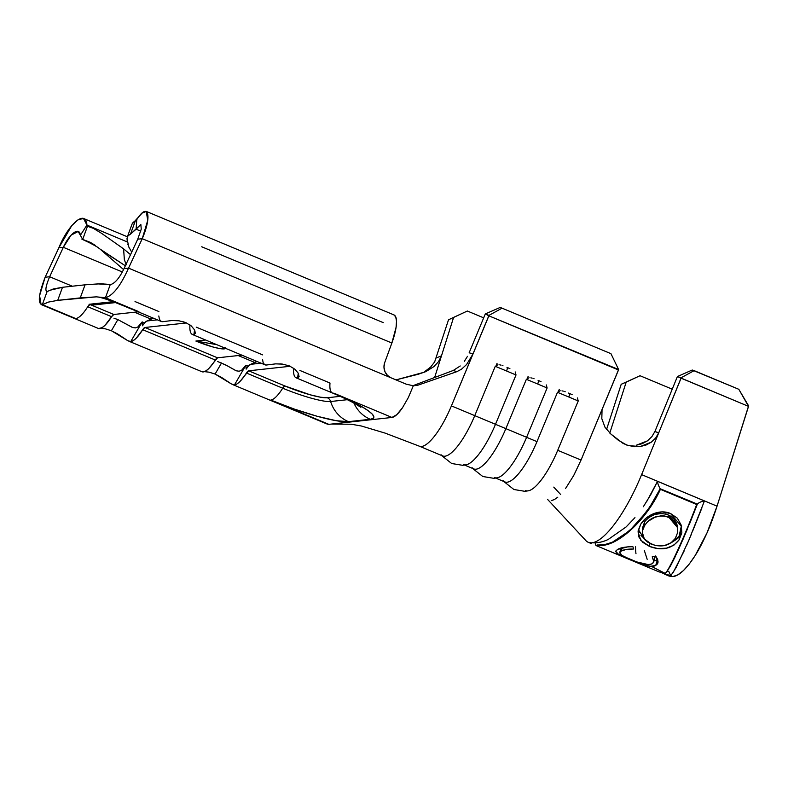 <?xml version="1.0" encoding="UTF-8"?>
<svg xmlns="http://www.w3.org/2000/svg" width="788" height="788" viewBox="0 0 788 788"><rect width="100%" height="100%" fill="white"/><g stroke="black" fill="none" stroke-linecap="round" stroke-linejoin="round"><path stroke-width="1.18" d="M572.127 394.621L569.212 393.389A3.516 1.005 112.7 0 1 568.798 397.004L557.49 392.306L536.973 441.635L526.601 437.301L547.118 387.972L546.291 384.918L547.118 387.972L537.682 384.002L547.118 387.972L526.601 437.301A49.26 14.066 112.7 0 1 494.519 477.597M541.011 381.619L538.096 380.387A3.516 1.005 112.7 0 1 537.682 384.002L526.374 379.304L505.857 428.633L495.494 424.299L516.012 374.97L515.185 371.916L516.012 374.97L506.576 371L516.012 374.97L495.494 424.299A49.26 14.066 112.7 0 1 463.403 464.595M538.105 380.387L538.884 380.712L538.105 380.387A3.516 1.005 -67.3 0 1 537.682 384.002L526.374 379.304L505.857 428.633L451.416 405.889L488.875 315.83L618.501 369.996L581.042 460.054L557.717 450.303L578.234 400.974L577.407 397.92L578.234 400.974L568.798 397.004L578.234 400.974L557.717 450.303A49.26 14.066 112.7 0 1 525.626 490.599M509.895 368.617L506.989 367.385A3.516 1.005 112.7 0 1 506.576 371L495.268 366.302L474.75 415.64L451.416 405.889A49.26 14.066 112.7 0 1 421.59 446.471A49.26 14.066 112.7 0 1 419.334 446.175A49.26 14.066 112.7 0 1 419.324 446.175L442.669 455.927A49.26 14.066 -67.3 0 0 474.75 415.64L495.494 424.299A49.26 14.066 -67.3 0 1 466.21 464.802M506.989 367.385L507.767 367.71L506.989 367.385A3.516 1.005 -67.3 0 1 506.576 371L495.268 366.302L474.75 415.64A49.26 14.066 112.7 0 1 441.044 454.735M569.222 393.389L568.443 393.064L569.222 393.389A3.516 1.005 -67.3 0 1 568.798 397.004L557.49 392.306L536.973 441.635L505.857 428.633L526.601 437.301A49.26 14.066 -67.3 0 1 497.317 477.804M225.427 348.286L225.427 348.286A23.453 3.507 20.1 0 1 195.887 341.046L216.641 344.612L195.887 341.046L205.579 339.992L195.887 341.046L212.75 346.937L219.685 348.552L224.147 348.897L225.437 347.922M590.36 542.814L591.246 543.346L592.015 542.794C597.757 543.08 603.194 541.947 608.316 539.386L626.165 526.906L634.961 517.637M643.333 506.743L650.868 494.46L657.547 481.34L704.452 500.932L688.899 540.135L676.045 567.675L670.775 575.713L662.068 572.925M634.892 489.762A80.928 23.108 112.7 0 1 591.985 542.784A80.928 23.108 112.7 0 1 588.281 542.311A80.928 23.108 112.7 0 1 585.425 540.115A80.928 23.108 -67.3 0 0 585.839 540.578A80.928 23.108 -67.3 0 0 591.985 542.784A80.928 23.108 -67.3 0 0 634.892 489.762A80.928 23.108 -67.3 0 0 641.609 474.632L658.719 432.829L655.675 438.02L651.312 442.166L646.042 445.033L640.26 446.53L628.529 445.634L623.062 443.408L610.838 434.001L618.166 440.118L626.726 445.043M664.609 574.206L669.101 576.077L672.873 576.589C679.069 575.979 686.525 568.926 695.243 555.422C699.005 549.502 702.916 542.026 706.974 532.984C710.087 526.167 713.445 517.233 717.05 506.162L641.609 474.632L681.078 378.181L748.531 406.372L717.05 506.162L641.609 474.632M419.383 446.195A49.26 14.066 -67.3 0 0 421.59 446.471A49.26 14.066 -67.3 0 0 451.416 405.889L488.974 315.377L502.054 308.167L500.183 307.438L485.309 313.929L488.875 315.83L618.61 369.542L610.946 353.674L502.054 308.167L610.946 353.674L618.61 369.542L581.042 460.054L557.717 450.303A49.26 14.066 -67.3 0 1 528.433 490.806M464.595 465.087L473.775 468.929A49.26 14.066 -67.3 0 0 505.857 428.633A49.26 14.066 112.7 0 1 472.16 467.737M495.711 478.089L504.891 481.931A49.26 14.066 -67.3 0 0 536.973 441.635A49.26 14.066 112.7 0 1 503.266 480.739M574.068 474.829L581.042 460.054L573.684 475.558L565.587 488.471M485.309 313.929L469.146 352.797L485.309 313.929L500.183 307.438L502.054 308.167L488.974 315.377L485.309 313.929M496.273 365.218L497.061 363.327L496.273 365.218M527.379 378.22L528.167 376.329L527.379 378.22M558.495 391.222L559.283 389.331L558.495 391.222M244.004 367.947L245.886 365.238L248.259 366.233L245.886 365.238L246.151 369.139A12.953 3.694 112.7 0 1 250.387 364.47A12.953 3.694 112.7 0 1 251.037 364.283L261.084 363.179L251.037 364.283L248.801 365.662L246.151 369.139L245.886 365.277L234.469 384.908L236.991 383.933L239.916 381.53L248.644 370.813L290.23 366.272L248.644 370.813L284.941 385.982A5.91 1.684 -67.3 0 0 282.705 388.198L246.408 373.029A31.668 9.042 112.7 0 1 234.469 384.908L231.485 384.002L221.379 377.314L214.917 373.995M295.608 377.531L297.588 378.013L298.258 373.177L297.588 378.013A31.668 9.042 112.7 0 1 296.14 377.826A31.668 9.042 112.7 0 1 293.668 368.252M140.294 324.617L142.185 321.908L144.559 322.903L142.185 321.908L142.441 325.799A12.953 3.694 112.7 0 1 146.676 321.14A12.953 3.694 112.7 0 1 147.326 320.943L157.383 319.849L147.326 320.943L145.1 322.322L142.441 325.799L142.185 321.947L130.759 341.568L133.28 340.593L136.216 338.2L142.707 329.699L215.301 360.027A31.668 9.042 -67.3 0 1 203.353 371.906L202.398 371.847L205.875 370.931L208.81 368.528L217.527 357.811L241.877 355.152L217.527 357.811A5.91 1.684 -67.3 0 0 215.301 360.027L142.707 329.699A31.668 9.042 112.7 0 1 130.759 341.568L127.784 340.672L117.678 333.984L111.207 330.655M262.502 359.328L263.143 362.598L264.492 364.529L266.482 365.011L275.721 363.859L282.665 364.135L289.482 365.947L294.988 369.276L298.327 373.305L299.076 376.625L297.588 378.013L299.105 376.477M279.957 363.869L282.665 364.135M275.061 363.898L275.721 363.859M296.14 377.826L332.438 392.995A31.668 9.042 -67.3 0 0 333.885 393.182L391.961 417.453C394.867 417.01 398.413 413.73 402.57 407.623L408.391 397.457L413.306 385.785L406.184 384.15L128.542 268.127C120.672 285.729 112.98 295.599 105.444 297.726L137.614 311.575M137.467 311.526L161.323 321.494A31.668 9.042 -67.3 0 0 162.771 321.681L172.02 320.519L178.965 320.795L185.781 322.607L191.287 325.946L194.626 329.965L195.375 333.285L193.887 334.683A31.668 9.042 112.7 0 1 192.43 334.496L265.024 364.834A31.668 9.042 -67.3 0 0 266.482 365.011L269.989 364.47M192.43 334.496A31.668 9.042 112.7 0 1 189.967 324.912M50.393 290.151L62.498 287.285L85.045 284.823L62.498 287.285L57.721 300.356L80.258 297.894L85.045 284.823L97.948 283.907L110.231 284.655C114.743 283.621 119.343 278.272 124.031 268.619C119.343 278.272 114.743 283.621 110.231 284.655L105.444 297.726C112.98 295.599 120.672 285.729 128.542 268.127L124.031 268.619L137.733 239.188L142.244 238.695L128.542 268.127L391.084 377.846L387.42 375.354L384.918 371.591L383.963 367.119L384.702 362.618L391.872 343.016L142.244 238.695L128.542 268.127L124.031 268.619L137.733 239.188L142.244 238.695C152.508 214.907 147.868 201.905 136.777 219.625L135.28 221.034L130.463 234.184L136.107 229.19L136.777 219.625L136.107 229.19L140.845 224.403L141.249 229.141L137.733 239.188M270.767 400.077A31.668 9.042 -67.3 0 0 282.705 388.198L246.408 373.029A5.91 1.684 112.7 0 1 248.644 370.813L284.941 385.982L310.236 394.818L320.637 397.231L327.325 397.753L340.18 396.344L327.325 397.753A5.91 5.595 -96.2 0 1 330.645 401.516A39.794 5.94 20.1 0 1 282.705 388.198A31.668 9.042 112.7 0 1 270.767 400.077L328.842 424.348L270.767 400.077A64.508 9.633 -159.9 0 0 348.463 421.659L336.22 420.703L317.15 416.271L294.16 409.021L270.767 400.077M138.924 311.713L105.444 297.726L96.343 296.849L57.721 300.356L48.432 302.09L42.325 304.621L47.113 291.55L42.325 304.621L75.796 318.608C79.096 318.007 83.075 314.048 87.744 306.729L111.6 316.697L113.827 314.481A5.91 1.684 -67.3 0 0 111.6 316.697L105.1 325.198L102.174 327.591L98.687 328.517L99.652 328.566A31.668 9.042 -67.3 0 0 111.6 316.697L87.744 306.729C83.075 314.048 79.096 318.007 75.796 318.608L41.094 304.523L39.587 295.658L45.133 277.238L58.834 247.806L63.335 247.314L49.644 276.746L72.309 286.211L49.644 276.746L45.133 277.238L58.834 247.806L63.335 247.314L49.644 276.746C45.753 286.113 44.916 291.048 47.113 291.55L46.541 291.511M105.346 328.832L100.736 328.31L105.346 328.832L111.384 330.733L117.865 319.593L113.965 318.214M134.531 312.215L151.04 319.12L134.531 312.215M238.232 355.555L254.741 362.45L238.232 355.555M44.305 303.922L48.432 302.09L57.721 300.356L62.498 287.285L53.239 288.979L47.113 291.55C44.916 291.048 45.753 286.113 49.644 276.746L45.133 277.238C38.464 294.722 37.538 303.853 42.325 304.621M114.211 318.283L117.865 319.593L111.384 330.733L127.784 340.672L130.759 341.568L142.185 321.908L137.841 326.99L135.398 327.897L132.571 327.473L117.865 319.593L132.217 327.335M132.571 327.473L131.852 327.187M204.437 371.641L209.056 372.172L215.085 374.064L221.566 362.933L215.085 374.064L231.485 384.002L234.469 384.908L245.886 365.238L241.552 370.33L239.109 371.227L236.272 370.803L225.545 364.834L217.675 361.554M236.272 370.803L235.553 370.527M299.942 370.478L330.005 383.037A31.668 9.042 112.7 0 0 332.408 392.985A31.668 9.042 112.7 0 0 333.885 393.182L362.096 406.805L368.163 410.696L372.123 414.005L373.827 416.596L373.197 418.379L370.261 419.275L348.463 421.659A31.668 29.974 -96.2 0 1 330.645 401.516A39.794 5.94 20.1 0 1 282.705 388.198A5.91 1.684 112.7 0 1 284.941 385.982A35.184 5.25 -159.9 0 0 327.325 397.753A5.91 5.595 83.8 0 1 330.645 401.516A31.668 29.974 83.8 0 0 348.463 421.659L370.261 419.275A31.668 29.974 -96.2 0 1 353.901 403.072A31.668 29.974 83.8 0 0 370.261 419.275A64.508 9.633 -159.9 0 0 333.885 393.182L391.961 417.453L328.842 424.348L391.961 417.453L396.797 414.655L402.57 407.623L408.391 397.457L413.306 385.785L406.184 384.15L391.084 377.846A11.731 11.101 -96.2 0 1 384.702 362.618L391.872 343.016A31.668 9.042 -67.3 0 0 393.941 314.904L146.273 211.411M142.707 329.699L144.933 327.483L186.529 322.942L144.933 327.483L217.527 357.811L144.933 327.483A5.91 1.684 112.7 0 0 142.707 329.699M191.898 334.191L193.887 334.683L194.557 329.837L193.887 334.683L195.375 333.285L194.626 329.965L191.228 325.897M113.827 314.481L138.176 311.821L113.827 314.481L91.615 305.192L115.403 302.602L91.615 305.192L113.827 314.481M158.802 315.988L159.442 319.268L160.791 321.189L162.771 321.681M181.841 321.337L185.781 322.607M171.36 320.558L172.139 320.519M176.246 320.529L178.965 320.795M196.232 327.138L262.591 354.866M130.532 254.652L123.588 248.85L124.366 259.705L126.257 264.847L124.366 259.705L123.588 248.85L130.532 254.652M101.327 249.894L125.351 265.792L104.4 252.19M82.75 239.424L90.334 242.369L95.604 245.541L90.147 242.271M82.671 239.404L80.366 235.277L86.936 225.072L87.488 226.254L93.398 228.382L101.829 233.504L123.588 248.85L101.829 233.504L93.398 228.382L87.488 226.254L86.936 225.072C85.872 208.682 68.389 224.097 58.834 247.806L71.777 225.604L78.367 219.488L83.538 218.611L86.936 225.072L127.282 241.936L86.936 225.072L80.366 235.277L82.671 239.404L87.488 226.254L82.671 239.404M201.738 246.782L383.224 322.617M113.029 301.686L89.034 304.296L91.615 305.192L89.034 304.296L113.029 301.686M122.347 271.968L63.335 247.314C69.078 234.341 79.371 225.87 80.366 235.277L78.17 231.475L71.058 235.188L63.335 247.314L122.347 271.968M393.823 314.865L395.734 316.914L396.502 321.179L396.078 327.296L391.872 343.016L142.244 238.695L147.73 220.335L146.253 211.479L142.195 213.026L132.029 224.166L133.172 222.285L135.28 221.034L130.463 234.184L140.845 224.403M140.776 231.14L136.107 229.19L140.776 231.14M417.581 385.302L413.237 385.588L453.287 370.449L456.784 371.69L461.482 369.227L466.575 364.539L473.027 353.92L469.146 352.797L473.027 353.92L466.575 364.539L461.482 369.227L456.784 371.69L417.581 385.302L456.784 371.69L453.287 370.449L413.237 385.588L417.581 385.302L413.306 385.785M392.838 417.256L391.961 417.453M328.842 424.348L327.296 424.121M424.505 371.759L430.622 367.08L434.651 361.919L448.52 319.79L453.602 317.387L441.487 355.812L438.512 361.682L433.961 366.558L425.904 371.591L418.231 374.27L395.99 379.885L424.86 372.044L433.961 366.558L438.512 361.682L441.487 355.812L436.414 357.91L441.487 355.812L453.602 317.387L467.343 311.024L483.684 317.84L467.343 311.024L448.52 319.79L434.651 361.919L430.622 367.08L424.505 371.759M453.287 370.449L460.241 365.967L453.287 370.449M464.27 361.436L467.481 356.334L464.27 361.436M434.641 377.491L441.487 355.812L434.641 377.491M88.67 305.34L87.744 306.729L90.019 304.454L89.034 304.296M347.331 399.693L330.645 401.516L347.331 399.693M135.034 301.568L158.89 311.536M110.231 284.655L105.444 297.726L96.343 296.849L80.258 297.894L85.045 284.823L101.15 283.739L105.543 284.153M131.714 252.13L128.739 246.89L127.006 238.36L128.011 235.819L130.463 234.184M127.311 242.074L127.006 238.36L128.011 235.819M129.291 248.131L127.814 244.162M147.326 320.943L153.384 318.175L147.326 320.943M217.912 361.623L226.767 365.514L235.917 370.675M251.037 364.283L257.095 361.515L251.037 364.283M533.535 378.526L534.087 378.762L533.535 378.526M564.641 391.528L565.203 391.764L564.641 391.528M502.419 365.524L502.98 365.76L502.419 365.524M563.331 391.153L561.982 390.848M560.189 390.75L557.49 392.306M501.109 365.149L499.759 364.844M497.967 364.745L495.268 366.302M532.215 378.151L530.866 377.846M529.073 377.748L526.374 379.304M557.786 497.198L554.299 499.612L551.216 500.636M610.838 434.001L604.967 427.195L601.815 418.664L602.022 410.479L601.815 418.664L604.967 427.195L610.838 434.001M651.922 436.601L647.47 440.847L636.428 445.181L642.2 443.693L647.549 440.787M654.887 431.558L658.719 432.829L681.187 377.738L694.139 370.636L738.819 389.302L748.531 406.372L677.404 376.546L654.926 431.469L658.719 432.829L655.675 438.02L651.312 442.166L640.26 446.53M609.784 433.085L626.194 382.131L621.2 384.288L606.543 429.519L621.2 384.288L640.023 375.728L672.233 389.183L640.023 375.728L621.2 384.288L640.023 375.728L626.194 382.131L609.784 433.085M668.579 575.841L672.873 576.589L677.867 574.826L683.373 570.611L689.234 564.07L695.243 555.422L706.974 532.984L717.05 506.162L748.6 405.859L738.819 389.302L692.219 370.025L677.404 376.546L654.926 431.469L651.863 436.69M634.34 446.707L626.864 445.092M681.187 377.738L694.139 370.636L692.219 370.025L677.404 376.546L681.187 377.738M595.492 543.868L595.964 545.513L597.255 544.991L596.486 545.513M591.246 543.346L592.015 542.794L591.246 543.346L590.31 542.617M592.015 542.794L594.881 542.883M646.544 501.858L657.547 481.34C657.616 483.379 658.502 485.841 660.196 488.737L649.913 506.812L638.024 522.336M633.838 526.758L621.062 537.367L612.67 542.016C605.539 544.705 600.407 545.7 597.255 544.991C603.805 545.03 608.937 544.035 612.67 542.016L629.592 530.748L646.081 512.328L653.557 501.02L660.196 488.737L697.291 504.241C698.69 502.636 701.074 501.532 704.452 500.932L657.547 481.34C657.616 483.379 658.502 485.841 660.196 488.737L697.281 504.084M701.931 507.876L692.662 531.082M691.401 534.175L686.447 545.779M684.092 551.068L673.011 572.846M671.425 575.004L670.775 575.713L668.716 571.28L667.229 571.428L668.716 571.28L670.775 575.713M658.886 571.802L665.535 573.516L670.421 566.099L675.198 556.712M660.137 572.315L665.535 573.516L670.421 566.099L678.488 549.65M682.408 540.834L694.77 510.752M689.717 523.439L697.291 504.241C698.69 502.636 701.074 501.532 704.452 500.932M696.031 507.511L697.291 504.241M647.175 559.303L644.328 550.477M677.946 550.832L687.225 529.506M638.172 530.56L640.802 524.128L646.062 518.159L653.528 513.727L662.166 511.885L670.618 513.559L677.385 518.218L681.226 525.153L681.856 532.806L679.128 539.81L673.848 545.207L666.402 548.182L657.842 548.586L649.47 546.409L642.742 542.321L638.773 536.845L638.172 530.56M627.869 546.823L632.912 546.724L633.601 549.009L626.076 549.492L621.23 551.058L619.683 552.654L620.678 554.506L624.313 556.722L636.793 561.933L648.485 564.641L652.05 563.834L653.36 562.681L653.863 561.046L652.218 556.791L655.862 556.318L657.566 559.214L658.049 561.834L657.419 563.922L655.744 565.41L650.76 566.286L645.983 565.439L628.607 559.047L616.965 553.442L615.595 551.334L617.565 549.472L627.869 546.823M635.532 546.803A80.928 23.108 -67.3 0 0 635.985 553.708M621.23 551.058L622.244 547.739L621.23 551.058C623.643 549.64 627.76 548.96 633.601 549.009L632.912 546.724C625.495 546.744 620.383 547.66 617.565 549.472L615.635 551.186L618.649 554.535L643.185 564.632C649.214 566.661 653.4 566.927 655.744 565.41L658.049 562.839L655.862 556.318L652.218 556.791L653.863 561.834L652.05 563.834C647.588 565.469 640.26 563.962 630.085 559.313L621.968 555.402L619.742 552.516M653.745 561.824L655.202 556.417M657.773 559.825L655.744 565.41L657.359 560.091L654.001 560.898L657.773 559.825M643.441 563.962L643.185 564.632L643.441 563.962M655.232 555.895L654.759 557.569M681.403 525.763L679.049 536.352L679.128 539.81L681.61 526.611L670.618 513.559C659.615 508.624 646.042 515.411 640.802 524.128L638.014 531.89L640.752 540.233L649.47 546.409C662.019 551.078 671.908 548.881 679.128 539.81L679.049 536.352L671.189 542.765L676.853 539.081L679.049 536.352L681.482 529.822M649.923 543.444L649.47 546.409L649.923 543.444M643.845 538.263L638.379 529.575L639.255 532.649M640.979 535.436L644.545 538.795M669.652 515.5L674.016 518.928L676.685 523.488L677.276 525.98M665.259 513.815L668.047 514.731L668.726 517.115L677.562 527.645L677.67 532.087M645.569 520.681L648.82 517.568L654.73 514.397L662.747 513.382M642.525 528.039L644.574 522.02M677.572 527.674L677.207 525.557L668.017 514.722C657.793 511.993 649.972 514.446 644.545 522.07L644.623 525.537L642.456 530.856L642.821 536.096L645.283 540.125L648.002 542.361L654.651 545.227L658.138 545.828L665.062 545.316L671.061 542.765L675.336 538.371C669.662 545.838 661.674 547.759 651.371 544.124L644.318 538.913L642.279 532.225L642.87 529.181M646.593 523.005L644.623 525.537C650.238 517.135 658.266 514.328 668.726 517.115L668.017 514.722M644.623 525.537L644.545 522.07L642.535 527.921L642.309 532.186M675.336 538.371L677.582 532.688L677.306 526.502L674.823 521.626L672.105 518.996L664.914 516.002L660.905 515.835L654.956 517.243L648.977 520.779M651.371 566.375L665.102 573.339C668.697 571.241 684.309 537.239 696.7 504.507L660.403 489.338C645.993 521.232 615.004 548.812 597.688 545.168L596.26 545.572M590.783 543.356L588.281 542.311M202.378 371.916L128.838 341.184M232.539 384.524L327.394 424.161M41.094 304.523L98.677 328.586M81.932 239.188L88.975 242.507C99.849 248.112 98.027 247.787 99.633 248.722L123.578 269.565M83.587 218.483L127.4 236.794M331.354 424.072L351.359 424.239L361.485 426.032L385.076 433.095L419.393 446.205M332.438 392.995C342.268 397.142 350.089 400.865 355.88 404.175L360.904 407.347M110.96 284.576L105.168 284.084M137.486 311.526C124.169 306.197 104.755 297.598 96.885 296.889M132.118 223.91L127.301 237.05M146.775 321.09L153.217 318.106M250.476 364.43L256.927 361.446M497.435 477.774L493.731 478.306L482.788 476.504L472.583 468.427M528.551 490.776L524.847 491.308L513.904 489.506L503.699 481.429M466.329 464.772L462.625 465.304L451.682 463.511L441.477 455.434M547.463 499.277L585.799 540.519M553.767 487.102L560.632 494.47M659.349 572.009L596.024 545.542M621.21 548.015L619.723 552.496"/></g></svg>
